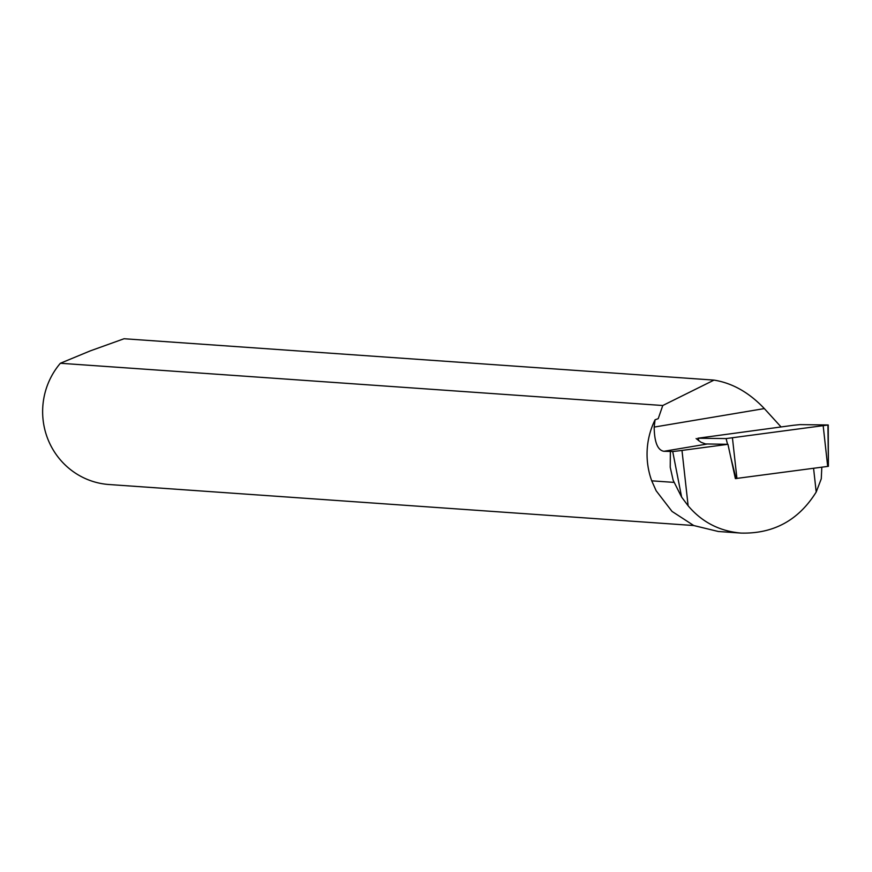 <?xml version="1.0" encoding="UTF-8"?>
<svg xmlns="http://www.w3.org/2000/svg" width="872" height="872" viewBox="0 0 872 872"><rect width="100%" height="100%" fill="white"/><g stroke="black" fill="none" stroke-linecap="round" stroke-linejoin="round"><path stroke-width="1.31" d="M781.05 426.931L764.341 408.587C749.179 392.563 732.404 383.07 714.015 380.105L124.075 338.739L90.306 350.871L60.364 363.264L662.774 405.513L658.218 418.669L655.079 419.781A76.256 74.425 94 0 0 651.733 480.832L656.136 490.74L672.029 511.417L693.763 525.543L718.288 531.484M60.364 363.264A73.324 71.559 94 0 0 48.004 439.477A73.324 71.559 94 0 0 109.065 484.527L693.741 525.533M662.774 405.513L714.015 380.105M655.079 419.781L654.174 427.084C654.382 442.159 657.63 450.225 663.897 451.293L672.715 451.511A13.941 0.61 -7.3 0 0 681.98 450.421L727.946 444.306L705.481 443.935L700.946 442.224L696.107 438.54M670.361 451.74L670.23 467.283L673.151 480.276L681.632 497.127L688.128 505.782C701.916 522.11 719.553 531.212 741.037 533.086C773.584 533.904 798.643 520.224 816.203 492.037L821.271 478.815L821.816 467.218M827.942 425.1L828.4 466.313L735.369 478.597L727.946 444.306M726.114 438.583L828.226 424.98L799.962 424.62L793.64 425.253L697.862 438.224L726.114 438.583L727.542 444.295M663.897 451.293L706.909 444.066M654.174 427.084L764.341 408.587M816.203 492.037L813.576 468.319M681.632 497.127L672.715 451.511M688.128 505.782L681.98 450.421M651.733 480.832L673.903 482.38M736.055 478.597L730.682 456.972M736.949 478.51L732.447 437.951M698.766 440.774L698.145 438.267M827.692 466.433L823.19 425.874M718.408 531.495L741.037 533.086M698.45 440.534L697.862 438.224M828.4 466.313L828.226 424.98"/></g></svg>
